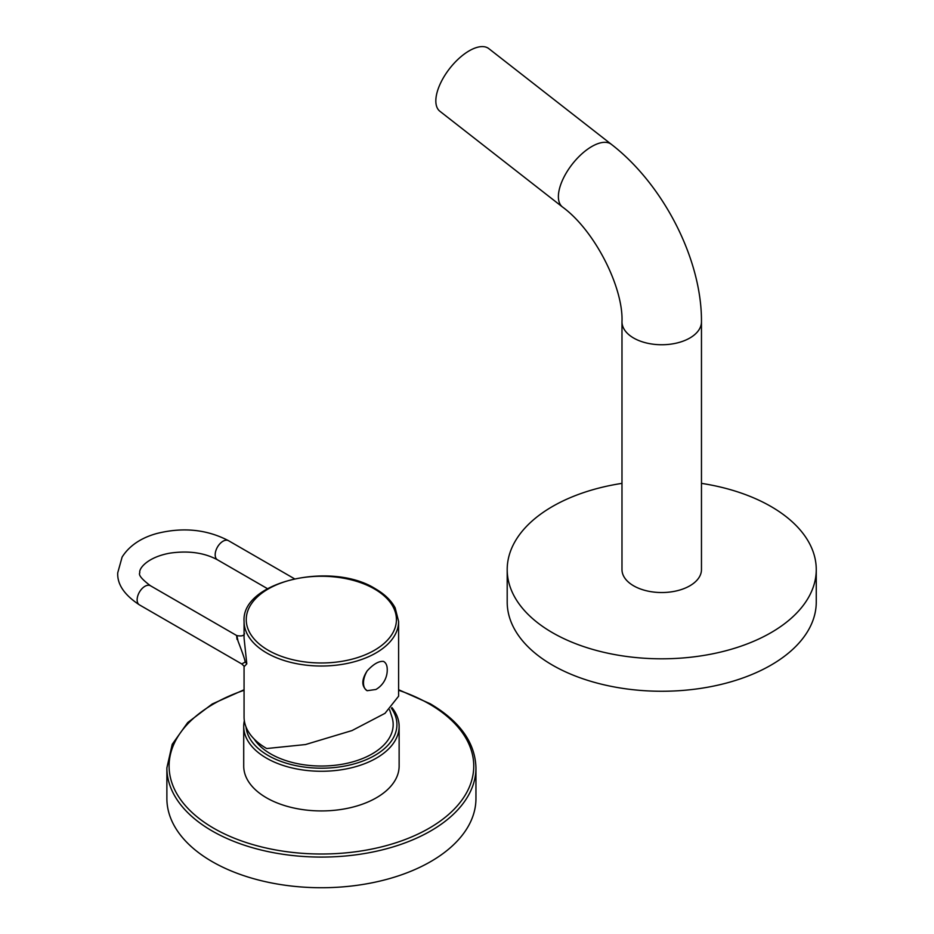 <?xml version="1.0" encoding="UTF-8"?>
<svg xmlns="http://www.w3.org/2000/svg" width="934" height="934" viewBox="0 0 934 934"><rect width="100%" height="100%" fill="white"/><g stroke="black" fill="none" stroke-linecap="round" stroke-linejoin="round"><path stroke-width="1.4" d="M389.595 709.77L391.93 716.938A71.743 41.423 180 0 1 354.92 761.233A71.743 41.423 180 0 1 270.685 753.901A71.743 41.423 180 0 1 254.153 739.016M246.027 726.967A75.502 43.594 0 0 0 268.035 755.431A75.502 43.594 0 0 0 363.163 760.93A75.502 43.594 0 0 0 391.369 708.194M244.346 720.721A77.709 44.867 0 0 0 243.716 726.407A77.709 44.867 0 0 0 266.47 758.128A77.709 44.867 0 0 0 351.161 767.853A77.709 44.867 0 0 0 399.133 726.407A77.709 44.867 0 0 0 391.976 707.61M399.133 726.407L399.133 766.067A77.709 44.867 180 0 1 351.161 807.513A77.709 44.867 180 0 1 266.47 797.788A77.709 44.867 180 0 1 243.716 766.067L243.716 726.407M475.955 767.865L475.955 798.512A154.53 89.22 180 0 1 380.558 880.937A154.53 89.22 180 0 1 212.146 861.603A154.53 89.22 0 0 1 166.882 798.512L166.882 767.865A154.53 89.22 0 0 0 212.146 830.956A154.53 89.22 0 0 0 380.558 850.29A154.53 89.22 0 0 0 475.955 767.865C475.208 742.717 459.972 721.352 430.235 703.769L398.608 689.712M689.829 585.816A39.742 22.941 0 0 0 701.469 569.588L701.469 321.81A39.742 22.941 0 0 1 689.829 338.026A39.742 22.941 0 0 1 646.526 343A39.742 22.941 0 0 1 621.986 321.81L621.986 569.588A39.742 22.941 0 0 0 646.526 590.79A39.742 22.941 0 0 0 689.829 585.816M621.986 483.368A154.53 89.22 0 0 0 507.197 569.588A154.53 89.22 0 0 0 552.461 632.68A154.53 89.22 180 0 0 720.861 652.014A154.53 89.22 180 0 0 816.258 569.588A154.53 89.22 180 0 0 771.005 506.508A154.53 89.22 0 0 0 701.469 483.368M507.197 569.588L507.197 602.033A154.53 89.22 0 0 0 552.461 665.125A154.53 89.22 180 0 0 720.861 684.47A154.53 89.22 180 0 0 816.258 602.033L816.258 569.588M611.373 144.338L488.809 48.626A39.742 18.61 128 0 0 469.23 50.81A39.742 18.61 -52 0 0 440.836 82.566A39.742 18.61 -52 0 0 439.891 111.263L562.455 206.974A39.742 18.61 -52 0 1 563.389 178.277A39.742 18.61 -52 0 1 591.794 146.521A39.742 18.61 -52 0 1 611.373 144.338C663.292 184.395 701.913 259.313 701.469 321.81M244.066 666.654L244.066 716.985A77.265 44.61 0 0 0 266.704 748.531L305.5 744.55L352.025 730.563L385.006 713.331L398.608 696.18L398.608 621.414A77.265 44.61 180 0 1 350.904 662.626A77.265 44.61 180 0 1 266.704 652.959A77.265 44.61 180 0 1 244.066 621.414C241.1 581.707 331.313 560.715 375.515 588.864C384.691 594.176 391.241 600.527 395.164 607.894L398.608 621.414M383.547 661.424A16.777 9.69 -60 0 1 383.746 661.541A16.777 9.69 -60 0 1 387.155 667.868A22.509 22.509 0 0 1 375.912 689.479L367.167 690.705C361.411 686.397 361.411 679.8 367.167 670.892C373.425 664.086 378.889 660.922 383.547 661.424L383.734 661.529M367.167 670.892A16.777 9.69 -60 0 0 363.489 682.917A16.777 9.69 120 0 0 366.969 690.6L366.934 690.576A16.777 9.69 120 0 0 367.167 690.705M244.089 666.701L246.798 663.841L244.066 638.074L244.066 621.414M244.066 666.105L241.743 663.946L245.093 662.148C245.35 660.957 242.992 653.94 238.03 641.109C236.629 634.233 236.314 633.684 237.061 639.486M244.066 690.296A152.324 87.948 0 0 0 213.711 828.248A152.324 87.948 0 0 0 429.138 828.248A152.324 87.948 0 0 0 429.138 703.874A152.324 87.948 0 0 0 398.608 690.249M374.441 588.957A75.094 43.361 180 0 1 374.441 650.274A75.094 43.361 180 0 1 268.233 650.274A75.094 43.361 180 0 1 268.233 588.957A75.094 43.361 180 0 1 374.441 588.957M246.798 663.841A6.62 3.829 -0 0 0 245.093 662.148M244.51 633.661C244.019 635.762 241.451 636.404 236.769 635.587L150.456 585.746A11.033 6.375 120 0 0 141.956 588.712A11.033 6.375 120 0 0 137.135 599.815A11.033 6.375 120 0 0 139.423 604.87L241.743 663.946M150.456 585.746C141.816 579.255 138.267 574.924 139.808 572.775C138.629 568.724 147.28 557.178 170.035 553.126C188.54 550.488 204.348 552.718 217.47 559.805A11.033 6.375 -60 0 1 215.182 554.749A11.033 6.375 -60 0 1 220.004 543.646A11.033 6.375 -60 0 1 228.515 540.693L294.373 578.718M244.066 689.771L212.228 703.991L187.722 722.554L172.218 744.316L166.882 767.865M562.455 206.974C594.818 230.488 623.468 287.59 621.986 321.81M139.423 604.87C124.327 594.935 117.1 584.24 117.742 572.775L122.109 557.073C131.18 542.701 146.253 536.326 157.134 533.419C183.134 526.998 206.928 529.415 228.515 540.693M267.474 588.677L217.47 559.805"/></g></svg>
